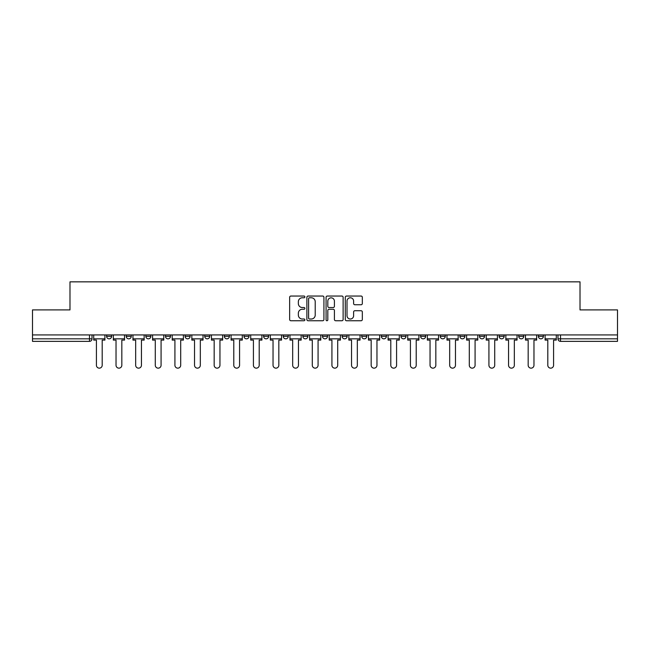 <?xml version="1.0" encoding="UTF-8"?>
<svg xmlns="http://www.w3.org/2000/svg" width="650" height="650" viewBox="0 0 650 650"><rect width="100%" height="100%" fill="white"/><g stroke="black" fill="none" stroke-linecap="round" stroke-linejoin="round"><path stroke-width="0.97" d="M304.874 296.912A0.861 0.861 0 0 0 304.005 296.043L290.883 296.043A1.235 1.235 0 0 0 289.648 297.277L289.648 319.507A1.235 1.235 0 0 0 290.883 320.743L304.005 320.743A0.861 0.861 0 0 0 304.874 319.881A0.861 0.861 0 0 0 304.005 319.012L302.307 319.012A3.949 3.949 0 0 1 298.358 315.063L298.358 313.211A3.949 3.949 0 0 1 302.307 309.262L304.005 309.262A0.861 0.861 0 0 0 304.874 308.392A0.861 0.861 0 0 0 304.005 307.531L302.307 307.531A3.949 3.949 0 0 1 298.358 303.574L298.358 301.722A3.949 3.949 0 0 1 302.307 297.773L304.005 297.773A0.861 0.861 0 0 0 304.874 296.912M518.741 336.326L518.741 334.937L518.741 336.326A2.519 2.519 0 0 0 521.259 338.837A2.519 2.519 0 0 1 518.741 336.326L523.778 336.326A2.519 2.519 0 0 1 521.259 338.837M499.119 336.326L499.119 334.937L499.119 336.326A2.519 2.519 0 0 0 501.629 338.837A2.519 2.519 0 0 1 499.119 336.326L504.148 336.326A2.519 2.519 0 0 1 501.629 338.837M440.237 334.937L440.237 336.326L445.274 336.326A2.519 2.519 0 0 1 442.756 338.837A2.519 2.519 0 0 1 440.237 336.326L440.237 334.937M420.615 334.937L420.615 336.326L425.644 336.326A2.519 2.519 0 0 1 423.126 338.837A2.519 2.519 0 0 1 420.615 336.326L420.615 334.937M302.859 334.937L302.859 336.326L307.889 336.326A2.519 2.519 0 0 1 305.378 338.837A2.519 2.519 0 0 1 302.859 336.326L302.859 334.937M283.229 334.937L283.229 336.326L288.267 336.326A2.519 2.519 0 0 1 285.748 338.837A2.519 2.519 0 0 1 283.229 336.326L283.229 334.937M185.104 336.326L185.104 334.937L185.104 336.326A2.519 2.519 0 0 0 187.623 338.837A2.519 2.519 0 0 1 185.104 336.326L190.133 336.326A2.519 2.519 0 0 1 187.623 338.837M165.474 334.937L165.474 336.326L170.511 336.326A2.519 2.519 0 0 1 167.993 338.837A2.519 2.519 0 0 1 165.474 336.326L165.474 334.937M145.852 334.937L145.852 336.326L150.881 336.326A2.519 2.519 0 0 1 148.371 338.837A2.519 2.519 0 0 1 145.852 336.326L145.852 334.937M126.222 336.326L126.222 334.937L126.222 336.326A2.519 2.519 0 0 0 128.741 338.837A2.519 2.519 0 0 1 126.222 336.326L131.259 336.326A2.519 2.519 0 0 1 128.741 338.837A2.519 2.519 0 0 0 131.259 336.326A2.519 2.519 0 0 1 128.741 338.837M106.6 336.326L106.6 334.937L106.6 336.326A2.519 2.519 0 0 0 109.119 338.837A2.519 2.519 0 0 1 106.6 336.326L111.629 336.326A2.519 2.519 0 0 1 109.119 338.837A2.519 2.519 0 0 0 111.629 336.326A2.519 2.519 0 0 1 109.119 338.837M361.091 304.752A1.235 1.235 0 0 0 362.326 303.517L362.326 297.277A1.235 1.235 0 0 0 361.091 296.043L346.515 296.043A1.235 1.235 0 0 0 345.28 297.277L345.28 319.507A1.235 1.235 0 0 0 346.515 320.743L361.091 320.743A1.235 1.235 0 0 0 362.326 319.507L362.326 311.976A1.235 1.235 0 0 0 361.091 310.741L354.851 310.741A1.235 1.235 0 0 0 353.616 311.976L353.616 315.713A3.307 3.307 0 0 1 350.317 319.012A3.307 3.307 0 0 1 347.011 315.713L347.011 301.08A3.307 3.307 0 0 1 350.317 297.773A3.307 3.307 0 0 1 353.616 301.08L353.616 303.517A1.235 1.235 0 0 0 354.851 304.752L361.091 304.752M32.5 334.937L32.5 309.904L69.989 309.904L69.989 281.848L580.011 281.848L580.011 309.904L617.5 309.904L617.5 334.937L32.5 334.937L32.5 338.837L92.007 338.837L92.007 334.937M323.919 297.277A1.235 1.235 0 0 0 322.684 296.043L308.116 296.043A1.235 1.235 0 0 0 306.881 297.277L306.881 319.507A1.235 1.235 0 0 0 308.116 320.743L322.684 320.743A1.235 1.235 0 0 0 323.919 319.507L323.919 297.277M327.316 296.043L341.884 296.043A1.235 1.235 0 0 1 343.119 297.277L343.119 319.507A1.235 1.235 0 0 1 341.884 320.743L335.652 320.743A1.235 1.235 0 0 1 334.417 319.507L334.417 310.497A1.235 1.235 0 0 0 333.182 309.262L329.046 309.262A1.235 1.235 0 0 0 327.811 310.497L327.811 319.881A0.861 0.861 0 0 1 326.942 320.743A0.861 0.861 0 0 1 326.081 319.881L326.081 297.277A1.235 1.235 0 0 1 327.316 296.043M557.992 334.937L557.992 338.837L617.5 338.837L617.5 341.356L560.511 341.356A2.519 2.519 0 0 1 557.992 338.837L557.992 334.937M617.5 334.937L617.5 338.837M89.489 334.937L89.489 341.356A2.519 2.519 0 0 0 92.007 338.837A2.519 2.519 0 0 1 89.489 341.356L32.5 341.356L32.5 338.837M543.4 334.937L543.4 336.326A2.519 2.519 0 0 1 540.881 338.837A2.519 2.519 0 0 1 538.371 336.326L543.4 336.326M538.371 334.937L538.371 336.326M523.778 334.937L523.778 336.326L523.778 334.937M504.148 334.937L504.148 336.326L504.148 334.937M484.526 334.937L484.526 336.326A2.519 2.519 0 0 1 482.007 338.837A2.519 2.519 0 0 1 479.489 336.326L484.526 336.326L484.526 334.937M479.489 334.937L479.489 336.326M464.896 334.937L464.896 336.326A2.519 2.519 0 0 1 462.378 338.837A2.519 2.519 0 0 1 459.867 336.326L464.896 336.326A2.519 2.519 0 0 1 462.378 338.837A2.519 2.519 0 0 0 464.896 336.326M459.867 334.937L459.867 336.326M445.274 334.937L445.274 336.326L445.274 334.937M425.644 334.937L425.644 336.326L425.644 334.937M406.023 334.937L406.023 336.326A2.519 2.519 0 0 1 403.504 338.837A2.519 2.519 0 0 1 400.985 336.326L406.023 336.326M400.985 334.937L400.985 336.326M386.392 334.937L386.392 336.326A2.519 2.519 0 0 1 383.874 338.837A2.519 2.519 0 0 1 381.363 336.326L386.392 336.326A2.519 2.519 0 0 1 383.874 338.837A2.519 2.519 0 0 0 386.392 336.326M381.363 334.937L381.363 336.326M366.771 334.937L366.771 336.326A2.519 2.519 0 0 1 364.252 338.837A2.519 2.519 0 0 1 361.733 336.326A2.519 2.519 0 0 0 364.252 338.837M361.733 334.937L361.733 336.326L366.771 336.326M347.141 334.937L347.141 336.326A2.519 2.519 0 0 1 344.622 338.837A2.519 2.519 0 0 1 342.111 336.326L347.141 336.326L347.141 334.937M342.111 334.937L342.111 336.326M327.519 334.937L327.519 336.326A2.519 2.519 0 0 1 325 338.837A2.519 2.519 0 0 1 322.481 336.326L327.519 336.326A2.519 2.519 0 0 1 325 338.837A2.519 2.519 0 0 0 327.519 336.326L327.519 334.937M322.481 334.937L322.481 336.326M307.889 334.937L307.889 336.326M288.267 334.937L288.267 336.326L288.267 334.937M268.637 334.937L268.637 336.326A2.519 2.519 0 0 1 266.126 338.837A2.519 2.519 0 0 1 263.608 336.326L268.637 336.326L268.637 334.937M263.608 334.937L263.608 336.326M249.015 334.937L249.015 336.326A2.519 2.519 0 0 1 246.496 338.837A2.519 2.519 0 0 1 243.977 336.326L249.015 336.326M243.977 334.937L243.977 336.326M229.385 334.937L229.385 336.326A2.519 2.519 0 0 1 226.874 338.837A2.519 2.519 0 0 1 224.356 336.326A2.519 2.519 0 0 0 226.874 338.837M224.356 334.937L224.356 336.326L229.385 336.326M209.763 334.937L209.763 336.326A2.519 2.519 0 0 1 207.244 338.837A2.519 2.519 0 0 1 204.726 336.326A2.519 2.519 0 0 0 207.244 338.837A2.519 2.519 0 0 0 209.763 336.326A2.519 2.519 0 0 1 207.244 338.837M204.726 334.937L204.726 336.326L209.763 336.326M190.133 334.937L190.133 336.326M170.511 334.937L170.511 336.326A2.519 2.519 0 0 1 167.993 338.837A2.519 2.519 0 0 0 170.511 336.326L170.511 334.937M150.881 334.937L150.881 336.326A2.519 2.519 0 0 1 148.371 338.837A2.519 2.519 0 0 0 150.881 336.326L150.881 334.937M131.259 334.937L131.259 336.326L131.259 334.937M111.629 334.937L111.629 336.326L111.629 334.937M309.473 297.773A0.861 0.861 0 0 0 308.604 298.634L308.604 318.151A0.861 0.861 0 0 0 309.473 319.012L311.261 319.012A3.949 3.949 0 0 0 315.217 315.063L315.217 301.722A3.949 3.949 0 0 0 311.261 297.773L309.473 297.773M334.417 301.137A3.307 3.307 0 0 0 331.11 297.838A3.307 3.307 0 0 0 327.811 301.137L327.811 306.296A1.235 1.235 0 0 0 329.046 307.531L333.182 307.531A1.235 1.235 0 0 0 334.417 306.296L334.417 301.137M93.706 338.837L93.706 340.096L96.411 340.096L96.411 365.259A2.893 2.893 0 0 0 99.304 368.152A2.893 2.893 0 0 0 102.196 365.259L102.196 340.096L104.902 340.096L104.902 338.837L93.706 338.837L93.706 334.937M104.902 338.837L104.902 334.937M113.327 338.837L113.327 340.096L116.033 340.096L116.033 365.259A2.893 2.893 0 0 0 118.926 368.152A2.893 2.893 0 0 0 121.826 365.259L121.826 340.096L124.524 340.096L124.524 338.837L113.327 338.837L113.327 334.937M124.524 338.837L124.524 334.937M132.957 338.837L132.957 340.096L135.663 340.096L135.663 365.259A2.893 2.893 0 0 0 138.556 368.152A2.893 2.893 0 0 0 141.448 365.259L141.448 340.096L144.154 340.096L144.154 338.837L132.957 338.837L132.957 334.937M144.154 338.837L144.154 334.937M152.579 338.837L152.579 340.096L155.285 340.096L155.285 365.259A2.893 2.893 0 0 0 158.178 368.152A2.893 2.893 0 0 0 161.078 365.259L161.078 340.096L163.776 340.096L163.776 338.837L152.579 338.837L152.579 334.937M163.776 338.837L163.776 334.937M172.209 338.837L172.209 340.096L174.915 340.096L174.915 365.259A2.893 2.893 0 0 0 177.808 368.152A2.893 2.893 0 0 0 180.7 365.259L180.7 340.096L183.406 340.096L183.406 338.837L172.209 338.837L172.209 334.937M183.406 338.837L183.406 334.937M191.831 338.837L191.831 340.096L194.537 340.096L194.537 365.259A2.893 2.893 0 0 0 197.429 368.152A2.893 2.893 0 0 0 200.322 365.259L200.322 340.096L203.028 340.096L203.028 338.837L191.831 338.837L191.831 334.937M203.028 338.837L203.028 334.937M211.461 338.837L211.461 340.096L214.167 340.096L214.167 365.259A2.893 2.893 0 0 0 217.059 368.152A2.893 2.893 0 0 0 219.952 365.259L219.952 340.096L222.658 340.096L222.658 338.837L211.461 338.837L211.461 334.937M222.658 338.837L222.658 334.937M231.083 338.837L231.083 340.096L233.789 340.096L233.789 365.259A2.893 2.893 0 0 0 236.681 368.152A2.893 2.893 0 0 0 239.574 365.259L239.574 340.096L242.279 340.096L242.279 338.837L231.083 338.837L231.083 334.937M242.279 338.837L242.279 334.937M250.713 338.837L250.713 340.096L253.419 340.096L253.419 365.259A2.893 2.893 0 0 0 256.311 368.152A2.893 2.893 0 0 0 259.204 365.259L259.204 340.096L261.909 340.096L261.909 338.837L250.713 338.837L250.713 334.937M261.909 338.837L261.909 334.937M270.335 338.837L270.335 340.096L273.041 340.096L273.041 365.259A2.893 2.893 0 0 0 275.933 368.152A2.893 2.893 0 0 0 278.826 365.259L278.826 340.096L281.531 340.096L281.531 338.837L270.335 338.837L270.335 334.937M281.531 338.837L281.531 334.937M289.965 338.837L289.965 340.096L292.671 340.096L292.671 365.259A2.893 2.893 0 0 0 295.563 368.152A2.893 2.893 0 0 0 298.456 365.259L298.456 340.096L301.161 340.096L301.161 338.837L289.965 338.837L289.965 334.937M301.161 338.837L301.161 334.937M309.587 338.837L309.587 340.096L312.293 340.096L312.293 365.259A2.893 2.893 0 0 0 315.185 368.152A2.893 2.893 0 0 0 318.077 365.259L318.077 340.096L320.783 340.096L320.783 338.837L309.587 338.837L309.587 334.937M320.783 338.837L320.783 334.937M329.217 338.837L329.217 340.096L331.923 340.096L331.923 365.259A2.893 2.893 0 0 0 334.815 368.152A2.893 2.893 0 0 0 337.707 365.259L337.707 340.096L340.413 340.096L340.413 338.837L329.217 338.837L329.217 334.937M340.413 338.837L340.413 334.937M348.839 338.837L348.839 340.096L351.544 340.096L351.544 365.259A2.893 2.893 0 0 0 354.437 368.152A2.893 2.893 0 0 0 357.329 365.259L357.329 340.096L360.035 340.096L360.035 338.837L348.839 338.837L348.839 334.937M360.035 338.837L360.035 334.937M368.469 338.837L368.469 340.096L371.174 340.096L371.174 365.259A2.893 2.893 0 0 0 374.067 368.152A2.893 2.893 0 0 0 376.959 365.259L376.959 340.096L379.665 340.096L379.665 338.837L368.469 338.837L368.469 334.937M379.665 338.837L379.665 334.937M388.091 338.837L388.091 340.096L390.796 340.096L390.796 365.259A2.893 2.893 0 0 0 393.689 368.152A2.893 2.893 0 0 0 396.581 365.259L396.581 340.096L399.287 340.096L399.287 338.837L388.091 338.837L388.091 334.937M399.287 338.837L399.287 334.937M407.721 338.837L407.721 340.096L410.426 340.096L410.426 365.259A2.893 2.893 0 0 0 413.319 368.152A2.893 2.893 0 0 0 416.211 365.259L416.211 340.096L418.917 340.096L418.917 338.837L407.721 338.837L407.721 334.937M418.917 338.837L418.917 334.937M427.343 338.837L427.343 340.096L430.048 340.096L430.048 365.259A2.893 2.893 0 0 0 432.941 368.152A2.893 2.893 0 0 0 435.833 365.259L435.833 340.096L438.539 340.096L438.539 338.837L427.343 338.837L427.343 334.937M438.539 338.837L438.539 334.937M446.973 338.837L446.973 340.096L449.678 340.096L449.678 365.259A2.893 2.893 0 0 0 452.571 368.152A2.893 2.893 0 0 0 455.463 365.259L455.463 340.096L458.169 340.096L458.169 338.837L446.973 338.837L446.973 334.937M458.169 338.837L458.169 334.937M466.594 338.837L466.594 340.096L469.3 340.096L469.3 365.259A2.893 2.893 0 0 0 472.192 368.152A2.893 2.893 0 0 0 475.085 365.259L475.085 340.096L477.791 340.096L477.791 338.837L466.594 338.837L466.594 334.937M477.791 338.837L477.791 334.937M486.224 338.837L486.224 340.096L488.922 340.096L488.922 365.259A2.893 2.893 0 0 0 491.823 368.152A2.893 2.893 0 0 0 494.715 365.259L494.715 340.096L497.421 340.096L497.421 338.837L486.224 338.837L486.224 334.937M497.421 338.837L497.421 334.937M505.846 338.837L505.846 340.096L508.552 340.096L508.552 365.259A2.893 2.893 0 0 0 511.444 368.152A2.893 2.893 0 0 0 514.337 365.259L514.337 340.096L517.043 340.096L517.043 338.837L505.846 338.837L505.846 334.937M517.043 338.837L517.043 334.937M525.476 338.837L525.476 340.096L528.174 340.096L528.174 365.259A2.893 2.893 0 0 0 531.074 368.152A2.893 2.893 0 0 0 533.967 365.259L533.967 340.096L536.673 340.096L536.673 338.837L525.476 338.837L525.476 334.937M536.673 338.837L536.673 334.937M545.098 338.837L545.098 340.096L547.804 340.096L547.804 365.259A2.893 2.893 0 0 0 550.696 368.152A2.893 2.893 0 0 0 553.589 365.259L553.589 340.096L556.294 340.096L556.294 338.837L545.098 338.837L545.098 334.937M556.294 338.837L556.294 334.937M560.511 334.937L560.511 341.356"/></g></svg>
